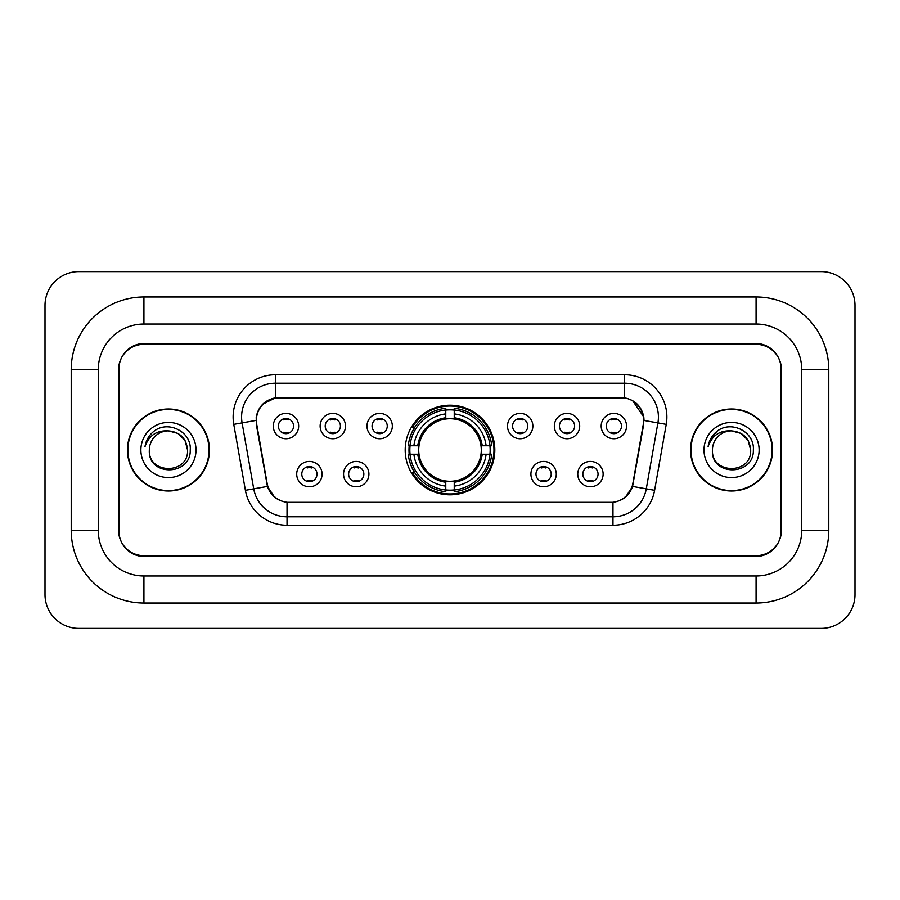 <?xml version="1.0" encoding="UTF-8"?>
<svg xmlns="http://www.w3.org/2000/svg" width="900" height="900" viewBox="0 0 900 900"><rect width="100%" height="100%" fill="white"/><g stroke="black" fill="none" stroke-linecap="round" stroke-linejoin="round"><path stroke-width="1.35" d="M405.191 450A44.809 44.809 0 0 0 450 494.809A44.809 44.809 0 0 0 494.809 450A44.809 44.809 0 0 0 450 405.191A44.809 44.809 0 0 0 405.191 450M368.91 474.098A12.679 12.679 0 0 1 356.231 486.776A12.679 12.679 0 0 1 343.553 474.098A12.679 12.679 0 0 1 356.231 461.419A12.679 12.679 0 0 1 368.91 474.098M348.626 474.098A7.605 7.605 0 0 0 356.231 481.702A7.605 7.605 0 0 0 363.848 474.098A7.605 7.605 0 0 0 356.231 466.493A7.605 7.605 0 0 0 348.626 474.098M556.279 474.098A12.679 12.679 0 0 1 543.6 486.776A12.679 12.679 0 0 1 530.91 474.098A12.679 12.679 0 0 1 543.6 461.419A12.679 12.679 0 0 1 556.279 474.098M535.984 474.098A7.605 7.605 0 0 0 543.6 481.702A7.605 7.605 0 0 0 551.205 474.098A7.605 7.605 0 0 0 543.6 466.493A7.605 7.605 0 0 0 535.984 474.098M603.124 474.098A12.679 12.679 0 0 1 590.445 486.776A12.679 12.679 0 0 1 577.755 474.098A12.679 12.679 0 0 1 590.445 461.419A12.679 12.679 0 0 1 603.124 474.098M582.829 474.098A7.605 7.605 0 0 0 590.445 481.702A7.605 7.605 0 0 0 598.05 474.098A7.605 7.605 0 0 0 590.445 466.493A7.605 7.605 0 0 0 582.829 474.098M322.076 474.098A12.679 12.679 0 0 1 309.386 486.776A12.679 12.679 0 0 1 296.707 474.098A12.679 12.679 0 0 1 309.386 461.419A12.679 12.679 0 0 1 322.076 474.098M301.781 474.098A7.605 7.605 0 0 0 309.386 481.702A7.605 7.605 0 0 0 317.002 474.098A7.605 7.605 0 0 0 309.386 466.493A7.605 7.605 0 0 0 301.781 474.098M345.499 426.071A12.679 12.679 0 0 1 332.809 438.75A12.679 12.679 0 0 1 320.13 426.071A12.679 12.679 0 0 1 332.809 413.392A12.679 12.679 0 0 1 345.499 426.071M325.204 426.071A7.605 7.605 0 0 0 332.809 433.676A7.605 7.605 0 0 0 340.425 426.071A7.605 7.605 0 0 0 332.809 418.466A7.605 7.605 0 0 0 325.204 426.071M392.332 426.071A12.679 12.679 0 0 1 379.654 438.75A12.679 12.679 0 0 1 366.975 426.071A12.679 12.679 0 0 1 379.654 413.392A12.679 12.679 0 0 1 392.332 426.071M372.049 426.071A7.605 7.605 0 0 0 379.654 433.676A7.605 7.605 0 0 0 387.259 426.071A7.605 7.605 0 0 0 379.654 418.466A7.605 7.605 0 0 0 372.049 426.071M532.856 426.071A12.679 12.679 0 0 1 520.178 438.75A12.679 12.679 0 0 1 507.499 426.071A12.679 12.679 0 0 1 520.178 413.392A12.679 12.679 0 0 1 532.856 426.071M512.572 426.071A7.605 7.605 0 0 0 520.178 433.676A7.605 7.605 0 0 0 527.783 426.071A7.605 7.605 0 0 0 520.178 418.466A7.605 7.605 0 0 0 512.572 426.071M579.701 426.071A12.679 12.679 0 0 1 567.023 438.75A12.679 12.679 0 0 1 554.332 426.071A12.679 12.679 0 0 1 567.023 413.392A12.679 12.679 0 0 1 579.701 426.071M559.406 426.071A7.605 7.605 0 0 0 567.023 433.676A7.605 7.605 0 0 0 574.627 426.071A7.605 7.605 0 0 0 567.023 418.466A7.605 7.605 0 0 0 559.406 426.071M626.546 426.071A12.679 12.679 0 0 1 613.856 438.75A12.679 12.679 0 0 1 601.178 426.071A12.679 12.679 0 0 1 613.856 413.392A12.679 12.679 0 0 1 626.546 426.071M606.251 426.071A7.605 7.605 0 0 0 613.856 433.676A7.605 7.605 0 0 0 621.472 426.071A7.605 7.605 0 0 0 613.856 418.466A7.605 7.605 0 0 0 606.251 426.071M298.654 426.071A12.679 12.679 0 0 1 285.975 438.75A12.679 12.679 0 0 1 273.285 426.071A12.679 12.679 0 0 1 285.975 413.392A12.679 12.679 0 0 1 298.654 426.071M278.359 426.071A7.605 7.605 0 0 0 285.975 433.676A7.605 7.605 0 0 0 293.58 426.071A7.605 7.605 0 0 0 285.975 418.466A7.605 7.605 0 0 0 278.359 426.071M256.725 424.373A22.826 22.826 0 0 1 279.202 397.575L620.798 397.575A22.826 22.826 0 0 1 643.275 424.373L632.835 483.559A22.826 22.826 0 0 1 610.357 502.425L289.642 502.425A22.826 22.826 0 0 1 267.165 483.559L256.725 424.373M409.207 454.23A41.006 41.006 0 0 1 409.207 445.77M756.079 296.966A72.709 72.709 0 0 1 828.788 369.675A72.709 72.709 0 0 0 756.079 296.966L143.921 296.966A72.709 72.709 0 0 0 71.212 369.675A72.709 72.709 0 0 1 143.921 296.966L143.921 324.022L756.079 324.022L143.921 324.022A45.652 45.652 0 0 0 98.269 369.675L98.269 530.325A45.652 45.652 0 0 0 143.921 575.977L756.079 575.977L143.921 575.977L143.921 603.034L756.079 603.034A72.709 72.709 0 0 0 828.788 530.325L828.788 369.675L801.731 369.675A45.652 45.652 0 0 0 756.079 324.022L756.079 296.966M756.079 344.306L143.921 344.306A25.369 25.369 0 0 0 118.564 369.675L118.564 530.325A25.369 25.369 0 0 0 143.921 555.694L756.079 555.694A25.369 25.369 0 0 0 781.436 530.325L781.436 369.675A25.369 25.369 0 0 0 756.079 344.306M828.788 530.325L801.731 530.325L801.731 369.675L801.731 530.325A45.652 45.652 0 0 1 756.079 575.977L756.079 603.034M855 305.415A33.817 33.817 0 0 0 821.183 271.597L78.817 271.597A33.817 33.817 0 0 0 45 305.415L45 594.585A33.817 33.817 0 0 0 78.817 628.403L821.183 628.403A33.817 33.817 0 0 0 855 594.585L855 305.415M71.212 530.325L98.269 530.325L98.269 369.675L71.212 369.675L71.212 530.325A72.709 72.709 0 0 0 143.921 603.034M127.44 450A41.006 41.006 0 0 0 168.446 491.006A41.006 41.006 0 0 0 209.453 450A41.006 41.006 0 0 0 168.446 408.994A41.006 41.006 0 0 0 127.44 450M690.548 450A41.006 41.006 0 0 0 731.554 491.006A41.006 41.006 0 0 0 772.56 450A41.006 41.006 0 0 0 731.554 408.994A41.006 41.006 0 0 0 690.548 450M256.207 417.026C258.401 406.451 264.791 400.05 275.4 397.834L624.6 397.834C635.186 400.039 641.587 406.44 643.793 417.026L643.702 424.373L632.565 486.428C629.224 495.63 622.688 500.918 612.967 502.312L287.032 502.312C277.335 500.94 270.799 495.641 267.435 486.428L256.298 424.373L256.207 417.026M262.699 404.213L275.4 397.834L275.4 383.209L624.6 383.209A33.817 33.817 0 0 1 657.9 422.899L646.279 488.846A33.817 33.817 0 0 1 612.967 516.791L287.032 516.791A33.817 33.817 0 0 1 253.721 488.846L242.1 422.899A33.817 33.817 0 0 1 275.4 383.209L275.4 374.749L624.6 374.749L624.6 397.834M632.633 400.635L643.793 417.026L644.04 420.457L666.236 424.361L654.604 490.32A42.277 42.277 0 0 1 612.967 525.251L287.032 525.251A42.277 42.277 0 0 1 245.396 490.32L233.764 424.361A42.277 42.277 0 0 1 275.4 374.749M289.215 502.425L287.032 502.312L287.032 525.251M612.967 525.251L612.967 502.312L610.785 502.425M657.9 422.899L646.279 488.846L632.565 486.428L625.736 496.834M274.41 496.969L267.435 486.428L245.396 490.32M633.262 483.559L633.127 484.279M266.873 484.279L266.738 483.559M233.764 424.361L255.96 420.412M781.02 368.831A25.369 25.369 0 0 0 755.651 343.463L144.349 343.463A25.369 25.369 0 0 0 118.98 368.831L118.98 531.169A25.369 25.369 0 0 0 144.349 556.538L755.651 556.538A25.369 25.369 0 0 0 781.02 531.169L781.02 368.831L781.02 531.169M118.98 368.831L118.98 531.169M187.56 450C188.73 474.66 148.162 474.66 149.333 450C147.555 476.719 191.093 476.1 190.237 450C191.722 431.719 167.974 419.873 153.911 431.291C148.939 435.262 145.969 440.392 144.99 446.647C148.928 435.442 156.746 430.189 168.446 430.886L177.998 433.451L184.995 440.449L187.56 450C188.73 474.66 148.162 474.66 149.333 450C148.162 474.66 188.73 474.66 187.56 450L184.995 440.449L177.998 433.451L168.446 430.886L177.998 433.451L184.995 440.449L187.56 450L184.995 440.449L177.998 433.451L168.446 430.886L177.998 433.451L184.995 440.449L187.56 450C186.424 438.39 180.056 432.022 168.446 430.886A19.114 19.114 0 0 0 149.333 450M209.025 450A40.59 40.59 0 0 0 168.446 409.41A40.59 40.59 0 0 0 127.856 450A40.59 40.59 0 0 0 168.446 490.59A40.59 40.59 0 0 0 209.025 450M140.873 450A27.574 27.574 0 0 0 168.446 477.574A27.574 27.574 0 0 0 196.009 450A27.574 27.574 0 0 0 168.446 422.426A27.574 27.574 0 0 0 140.873 450M750.668 450C751.837 474.66 711.27 474.66 712.44 450C710.663 476.719 754.211 476.1 753.345 450C754.83 431.719 731.081 419.873 717.03 431.291C712.058 435.262 709.076 440.392 708.097 446.647C712.035 435.442 719.854 430.189 731.554 430.886L741.116 433.451L748.114 440.449L750.668 450C751.837 474.66 711.27 474.66 712.44 450C711.27 474.66 751.837 474.66 750.668 450L748.114 440.449L741.116 433.451L731.554 430.886L741.116 433.451L748.114 440.449L750.668 450L748.114 440.449L741.116 433.451L731.554 430.886L741.116 433.451L748.114 440.449L750.668 450C749.531 438.39 743.164 432.022 731.554 430.886A19.114 19.114 0 0 0 712.44 450M772.144 450A40.59 40.59 0 0 0 731.554 409.41A40.59 40.59 0 0 0 690.975 450A40.59 40.59 0 0 0 731.554 490.59A40.59 40.59 0 0 0 772.144 450M703.991 450A27.574 27.574 0 0 0 731.554 477.574A27.574 27.574 0 0 0 759.127 450A27.574 27.574 0 0 0 731.554 422.426A27.574 27.574 0 0 0 703.991 450M710.899 438.401L717.008 431.303M288.09 419.94L288.09 418.759L288.09 419.94A6.491 6.491 0 0 0 283.86 419.94L283.86 418.759M283.86 433.384L283.86 432.202A6.491 6.491 0 0 0 288.09 432.202L288.09 433.384M334.924 419.94L334.924 418.759L334.924 419.94A6.491 6.491 0 0 0 330.694 419.94L330.694 418.759M330.694 433.384L330.694 432.202A6.491 6.491 0 0 0 334.924 432.202L334.924 433.384M381.769 419.94L381.769 418.759L381.769 419.94A6.491 6.491 0 0 0 377.539 419.94L377.539 418.759M377.539 433.384L377.539 432.202A6.491 6.491 0 0 0 381.769 432.202L381.769 433.384M522.293 419.94L522.293 418.759L522.293 419.94A6.491 6.491 0 0 0 518.062 419.94L518.062 418.759M518.062 433.384L518.062 432.202A6.491 6.491 0 0 0 522.293 432.202L522.293 433.384M569.137 419.94L569.137 418.759L569.137 419.94A6.491 6.491 0 0 0 564.908 419.94L564.908 418.759M564.908 433.384L564.908 432.202A6.491 6.491 0 0 0 569.137 432.202L569.137 433.384M615.971 419.94L615.971 418.759L615.971 419.94A6.491 6.491 0 0 0 611.741 419.94L611.741 418.759M611.741 433.384L611.741 432.202A6.491 6.491 0 0 0 615.971 432.202L615.971 433.384M307.282 481.41L307.282 480.229A6.491 6.491 0 0 0 311.501 480.229L311.501 481.41M311.501 466.785L311.501 467.966A6.491 6.491 0 0 0 307.282 467.966L307.282 466.785M354.116 481.41L354.116 480.229A6.491 6.491 0 0 0 358.346 480.229L358.346 481.41M358.346 466.785L358.346 467.966A6.491 6.491 0 0 0 354.116 467.966L354.116 466.785M541.485 481.41L541.485 480.229A6.491 6.491 0 0 0 545.715 480.229L545.715 481.41M545.715 466.785L545.715 467.966A6.491 6.491 0 0 0 541.485 467.966L541.485 466.785M588.33 481.41L588.33 480.229A6.491 6.491 0 0 0 592.549 480.229L592.549 481.41M592.549 466.785L592.549 467.966A6.491 6.491 0 0 0 588.33 467.966L588.33 466.785M454.23 490.027L454.23 491.726A41.94 41.94 0 0 0 491.726 454.23L490.027 454.23A40.241 40.241 0 0 1 454.23 490.027L454.23 486.113A36.36 36.36 0 0 0 486.113 454.23L480.994 454.23A31.286 31.286 0 0 0 454.23 419.006L454.23 409.973A40.241 40.241 0 0 1 490.027 445.77L491.726 445.77A41.94 41.94 0 0 0 454.23 408.274L454.23 409.973M409.973 454.23L408.274 454.23A41.94 41.94 0 0 0 445.77 491.726L445.77 490.027A40.241 40.241 0 0 1 409.973 454.23L413.887 454.23A36.36 36.36 0 0 0 445.77 486.113L445.77 480.994A31.286 31.286 0 0 0 480.994 454.23L482.243 454.23A32.524 32.524 0 0 1 454.23 482.243L454.23 486.113M445.77 409.973L445.77 408.274A41.94 41.94 0 0 0 408.274 445.77L409.973 445.77A40.241 40.241 0 0 1 445.77 409.973L445.77 413.887A36.36 36.36 0 0 0 413.887 445.77L419.006 445.77A31.286 31.286 0 0 0 445.77 480.994L445.77 482.243A32.524 32.524 0 0 1 417.757 454.23L413.887 454.23M410.062 454.23A40.163 40.163 0 0 1 410.062 445.77M454.23 410.062A40.163 40.163 0 0 0 445.77 410.062M489.938 445.77A40.163 40.163 0 0 1 489.938 454.23M490.027 445.77L486.113 445.77A36.36 36.36 0 0 0 454.23 413.887M486.113 454.23L490.027 454.23M445.77 486.113L445.77 490.027M480.994 445.77L486.113 445.77M454.23 481.05L454.23 482.243M445.77 480.994A31.286 31.286 0 0 1 419.006 454.23L417.757 454.23M454.23 489.938A40.163 40.163 0 0 1 445.77 489.938M413.887 445.77L409.973 445.77M445.77 418.95L445.77 413.887M454.23 419.006A31.286 31.286 0 0 0 419.006 445.77L417.757 445.77A32.524 32.524 0 0 1 445.77 417.757M454.23 418.95L454.23 417.757A32.524 32.524 0 0 1 482.243 445.77M414.821 427.174L412.425 427.174A43.965 43.965 0 0 1 493.965 450A43.965 43.965 0 0 1 412.425 472.826L414.821 472.826M624.6 374.749A42.277 42.277 0 0 1 666.236 424.361M242.1 422.899A33.817 33.817 0 0 1 241.583 417.026M646.279 488.846L654.604 490.32M454.23 480.994A31.286 31.286 0 0 0 480.994 454.23M445.77 490.32A40.545 40.545 0 0 0 454.23 490.32M490.32 454.23A40.545 40.545 0 0 0 490.32 445.77M454.23 409.68A40.545 40.545 0 0 0 445.77 409.68"/></g></svg>
